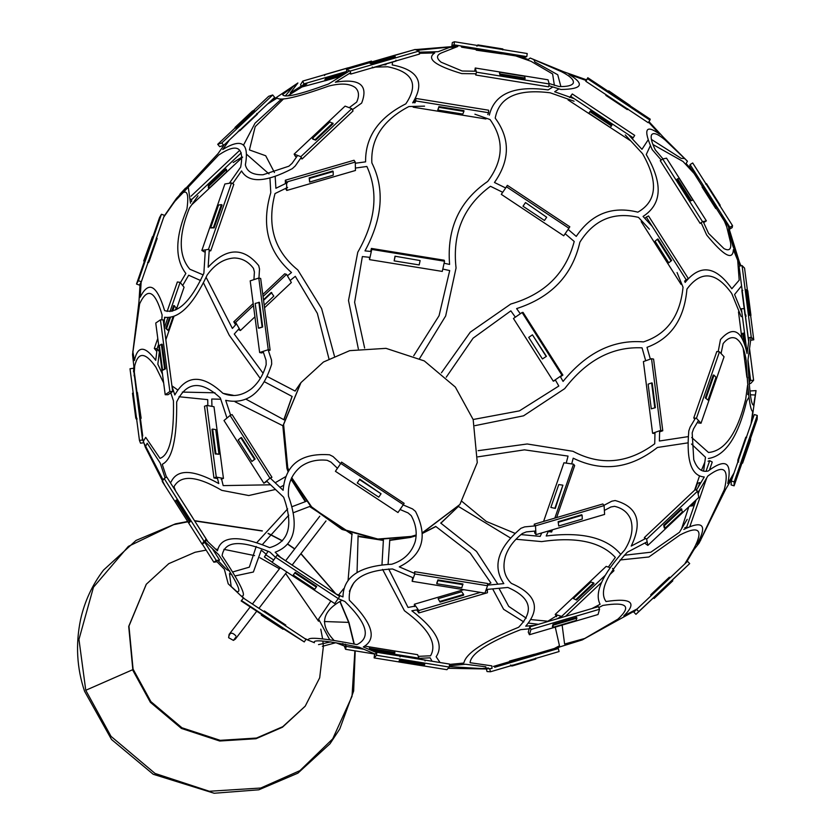 <?xml version="1.0" encoding="UTF-8"?>
<svg xmlns="http://www.w3.org/2000/svg" width="835" height="835" viewBox="0 0 835 835"><rect width="100%" height="100%" fill="white"/><g stroke="black" fill="none" stroke-linecap="round" stroke-linejoin="round"><path stroke-width="1.25" d="M206.819 405.424L213.99 406.739L223.446 478.403L216.275 477.088L206.819 405.424L204.491 406.269L213.948 477.923L216.275 477.088M223.446 478.403L221.118 479.238M213.948 477.923L217.559 478.58M273.63 559.961L265.874 554.847L268.066 551.183M280.612 557.415L331.464 591.023M266.104 554.148L264.392 557.008L265.874 554.847M264.392 557.008L272.22 562.164M480.428 592.38L418.773 610.542L414.369 604.227L463.749 589.677M486.763 589.447L487.379 590.324L485.74 590.804M414.431 606.638L414.369 604.227M416.707 609.905L418.826 612.953L418.773 610.542M418.826 612.953L487.431 592.735L487.379 590.324M550.599 530.34L549.9 530.549M543.595 521.426L563.928 462.788L573.541 464.177L554.837 518.117M548.209 531.53L551.632 532.02L550.495 530.632M551.632 532.02L552.394 529.808M556.632 517.585L574.668 465.565L573.541 464.177M561.955 375.218L553.302 381.188L513.452 318.479L522.105 312.509L561.955 375.218L562.894 375.092L523.044 312.384L522.105 312.509M555.505 380.186L553.302 381.188M560.452 376.773L562.894 375.092M444.533 261.209L442.289 271.417L369.519 259.633L371.763 249.425L444.533 261.209L444.157 260.207L371.387 248.423L371.763 249.425M369.519 259.633L369.435 257.295M370.719 251.46L371.387 248.423M263.056 296.519L286.562 274.371L291.352 282.522L264.549 307.781M254.936 316.83L240.407 330.524L235.616 322.373L253.454 305.568M240.407 330.524L238.319 329.501M262.785 294.463L284.725 273.796L286.562 274.371M253.182 303.512L233.779 321.799L235.616 322.373M233.779 321.799L235.574 324.846M605.041 575.503L561.642 616.397L555.223 614.393L606.168 566.391L609.905 567.56M556.59 616.721L555.223 614.393M559.273 617.566L560.285 617.879M562.185 617.316L561.642 616.397M565.577 616.313L601.753 582.225M609.634 574.804L613.955 570.722L612.587 568.395M660.725 430.369L652.594 433.271L643.399 361.597L651.53 358.695L660.725 430.369L662.781 430.756L653.575 359.081L651.53 358.695M654.974 433.542L652.594 433.271M659.619 431.883L662.781 430.756M568.917 228.247L563.719 235.783L501.292 194.357L506.49 186.81L568.917 228.247L569.804 226.786L507.377 185.349L506.49 186.81M501.292 194.357L502.618 192.259M505.592 187.938L507.377 185.349M355.272 162.063L355.459 170.486L286.76 190.463L286.582 182.04L355.272 162.063L354.03 160.257L285.33 180.235L286.582 182.04M286.76 190.463L285.507 188.459M285.33 180.235L285.403 183.648M156.803 351.483L154.318 348.425L157.784 338.436M164.464 319.179L165.069 317.415M167.136 311.465L177.364 281.969L180.109 282.366L184.065 287.23L176.321 309.576M173.941 316.444L165.852 339.772M159.767 353.508L159.172 353.414M159.558 351.879L157.063 348.821L158.577 344.469M164.297 327.978L167.835 317.759M169.975 311.591L180.109 282.366M154.318 348.425L157.063 348.821M179.671 497.357L192.561 517.543M212.33 548.658L219.574 560.055L216.307 560.483L204.784 542.364M192.509 517.543L208.03 541.873M219.574 560.055L218.3 560.932M202.247 543.971L213.833 562.195L216.307 560.483M217.1 561.757L213.833 562.195M363.872 649.254L346.191 646.384L345.314 644.119M365.041 646.165L417.615 654.682L418.961 658.168L371.575 650.496M344.208 645.82L345.554 649.306L346.191 646.384M345.554 649.306L375.197 654.108L359.102 647.209C327.163 640.654 312.28 639.161 314.43 642.72L305.568 639.067M418.773 659.034L418.961 658.168M302.113 158.953L353.059 110.951L351.806 108.665L300.861 156.667L302.113 158.953L300.569 158.368M300.861 156.667L294.139 154.12L295.381 156.406L296.613 156.876M294.139 154.12L345.085 106.118L351.806 108.665M270.133 350.126L260.677 278.462L258.787 278.034L268.244 349.698L270.133 350.126L268.421 350.69M258.787 278.034L250.197 280.863L259.643 352.527L261.543 352.954L263.411 352.339M259.643 352.527L268.244 349.698M403.347 504.653L397.982 512.533L335.42 471.305L340.795 463.425L403.347 504.653L404.13 503.338L341.567 462.11L340.523 463.644M337.403 468.226L335.42 471.305M340.795 463.425L341.567 462.11M604.102 505.603L604.592 514.423L535.986 534.64L535.496 525.82L604.102 505.603L602.849 503.964L534.243 524.182L534.348 525.966M534.63 531.112L534.744 533.001L535.986 534.64M487.536 585.158L503.829 583.613C492.149 566.276 497.848 547.843 520.925 528.304L524.641 526.885L535.496 525.862L534.243 524.182M719.467 351.827L724.07 356.775L701.024 423.23L696.432 418.283L719.467 351.827L716.806 351.525L693.76 417.98L694.856 419.16M697.569 422.072L698.363 422.927L701.024 423.23M696.432 418.283L693.76 417.98M662.677 158.994L666.528 158.17L706.379 220.868L702.538 221.703L662.677 158.994L660.276 160.696L700.127 223.394L701.306 223.143M703.613 222.642L706.379 220.868M702.538 221.703L700.127 223.394M475.783 75.025L548.553 86.798L549.221 83.959L476.451 72.175L475.783 75.025L475.428 73.772M549.221 83.959L548.021 79.795L475.251 68.011L474.708 71.278M475.251 68.011L476.451 72.175M209.157 251.043L210.764 250.782L233.81 184.326L231.514 182.917L224.897 183.982L201.851 250.437L204.147 251.846L205.212 251.679M210.764 250.782L208.468 249.373L201.851 250.437M208.468 249.373L231.514 182.917M349.437 73.438L350.846 74.044L419.535 54.066L418.909 51.092L350.209 71.069L346.442 69.451L347.089 72.436M350.846 74.044L350.209 71.069M346.442 69.451L369.905 62.635M393.723 55.705L415.141 49.474L418.909 51.092M585.794 81.277L648.221 122.703L649.943 120.115L587.516 78.688L587.809 77.739L585.794 81.277L587.516 78.688M587.809 77.739L608.36 91.38M629.924 105.69L650.235 119.165L649.943 120.115M747.419 290.392L744.559 268.118L742.064 265.582L739.048 266.125L748.243 337.81L749.078 338.655M750.655 340.262L753.765 339.803L751.26 337.257L748.243 337.81M750.634 315.442L753.765 339.803M742.064 265.582L751.26 337.257M645.371 542.74L645.58 543.804L647.845 545.412L698.791 497.409L697.58 491.157L695.315 489.56L644.37 537.563L644.651 539.013M647.845 545.412L646.634 539.159L644.37 537.563M697.58 491.157L646.634 539.159M487.546 585.742L484.926 593.101L412.156 581.327L414.776 573.958L487.546 585.742L487.504 583.488L414.734 571.704L414.191 573.248M412.647 577.59L412.156 581.327M414.776 573.958L414.734 571.704M270.571 478.392L271.939 477.255L232.078 414.557L230.095 415.465L269.945 478.173L263.85 483.235L266.981 481.377M271.939 477.255L269.945 478.173M263.85 483.235L223.999 420.527L230.095 415.465M191.612 201.611L191.549 199.669L241.252 152.847M242.651 157.116L191.695 204.836M239.749 150.279L191.017 196.194M190.871 199.127L191.549 199.669M143.463 441.538L142.545 439.972L133.673 369.821M134.31 372.191L136.992 392.544M140.405 418.408L142.733 436.068M143.62 442.738L140.53 443.197L139.455 440.431L142.545 439.972M139.455 440.431L129.999 368.767L133.089 368.308M205.149 541.821L218.603 554.617C236.472 580.889 242.515 593.184 236.743 591.524L228.216 583.822L243.413 598.1L241.169 600.96L243.413 598.1L305.975 639.328L304.264 641.938L241.701 600.709M304.264 641.938L283.389 628.786M261.772 614.539L241.169 600.96M376.491 655.287L449.261 667.071L449.585 664.076L376.825 652.292L374.466 654.911L374.143 657.907L376.491 655.287L376.825 652.292M449.261 667.071L446.913 669.691L423.648 665.923M398.598 661.863L374.143 657.907M490.249 668.595L488.997 668.72M556.747 648.451L558.302 648.544L494.675 667.301M493.401 666.434L509.663 661.644M534.598 654.296L554.304 648.492M489.696 668.762L490.479 671.768L487.024 671.549L486.252 668.543M490.479 671.768L559.085 651.55L558.302 648.544M696.108 499.935L686.673 527.135L684.825 527.71M681.59 528.722L688.823 506.793M708.017 461.212L709.719 460.68L706.107 471.076M704.051 477.004L703.769 477.818M699.563 489.968L698.144 494.059M701.515 470.188L704.813 462.204M694.553 490.281L699.386 476.326M687.685 527.678L686.673 527.135M689.773 526.833L706.744 477.881M709.552 469.802L712.245 462.037L709.719 460.68M644.839 218.373L646.311 217.058L686.172 279.756L684.627 281.144M681.652 283.806L681.047 284.349L641.197 221.651L641.875 221.035M681.736 284.015L681.047 284.349M684.888 281.781L687.706 279.266M646.311 217.058L648.524 215.952L688.374 278.66L686.172 279.756M415.016 102.778L415.788 100.941L488.558 112.715L487.786 114.583M486.273 118.205L485.949 118.977L413.179 107.193L413.502 106.421M413.179 107.193L413.2 106.431M415.788 100.941L415.851 98.426L488.621 110.21L488.558 112.715M415.851 98.426L414.024 102.809M141.334 281.781L164.37 215.326L161.447 214.24L138.412 280.696L141.334 281.781L139.424 285.111L136.502 284.025L144.424 261.198M152.878 236.816L159.548 217.57L161.447 214.24M138.412 280.696L136.502 284.025M172.678 391.521L163.222 319.857L160.424 319.836L169.881 391.5L172.678 391.521L168.002 394.725L165.205 394.704L155.748 323.041L160.424 319.836M169.881 391.5L165.205 394.704M206.589 539.702L166.739 477.004L164.151 478.507L204.011 541.205L206.589 539.702L204.638 542.583L202.049 544.086L162.199 481.388L164.151 478.507M204.011 541.205L202.049 544.086M275.696 557.373L338.248 598.601L339.636 596.409L277.074 555.181L272.127 562.32L277.074 555.181M338.248 598.601L334.689 603.548L272.127 562.32M303.272 84.846L303.846 83.897L346.859 71.392M325.097 80.703L301.978 86.965M349.698 73.553L348.873 73.793M303.846 83.897L302.771 81.079L371.471 61.101L371.773 61.915M302.771 81.079L300.548 84.711L301.122 86.193M457.236 46.468L451.902 45.612L454.021 44.829L526.791 56.613L524.672 57.396L520.153 56.655M515.821 55.955L502.2 53.753M476.347 49.568L461.661 47.188M454.021 44.829L454.47 41.75L527.229 53.534L526.791 56.613M454.47 41.75L452.351 42.533L451.902 45.612M570.075 97.215L570.722 96.359L633.149 137.785L632.325 138.881M630.79 140.927L568.05 99.908L568.531 99.261M570.722 96.359L572.278 93.958L634.704 135.395L633.149 137.785M572.278 93.958L569.595 97.518M568.478 99.24L568.05 99.908M691.547 169.442L689.689 166.53L690.065 164.589L729.915 227.297L729.539 229.228L729.028 228.425M724.404 221.15L716.242 208.301M702.225 186.257L694.135 173.523M729.539 229.228L732.18 227.611L732.556 225.68L729.915 227.297M732.556 225.68L692.706 162.971L690.065 164.589M740.708 309.524L741.417 308.752L747.116 353.153M747.993 359.969L750.623 380.436L749.517 381.616M741.783 337.517L738.495 311.914L739.017 311.351M746.876 377.263L743.202 348.581M749.266 383.526L750.675 383.463L753.608 380.301L750.623 380.436M753.608 380.301L749.527 348.571M748.661 341.755L745.279 315.421M744.403 308.626L741.417 308.752M734.216 481.899L757.261 415.444L754.287 414.536L731.251 480.991L731.126 484.926L734.101 485.834L734.216 481.899L731.251 480.991M757.261 415.444L757.147 419.379L750.467 438.615M742.012 462.997L734.101 485.834M638.733 611.596L689.679 563.594L687.529 561.329L633.796 612.076L635.946 614.341L638.733 611.596L636.583 609.331M689.679 563.594L672.206 580.179M653.481 597.829L635.946 614.341M530.966 629.465L599.561 609.247L598.392 606.648L529.787 626.866L528.252 632.137L529.432 634.736L530.966 629.465L529.787 626.866M599.561 609.247L598.037 614.518L529.432 634.736M223.728 145.332L274.673 97.33L272.701 94.971L221.755 142.973L223.728 145.332L219.699 146.678L217.716 144.309L235.261 127.786M253.443 110.658L268.661 96.307L272.701 94.971M221.755 142.973L217.716 144.309M288.712 470.355L287.72 467.485L283.608 424.493L300.986 382.587L323.458 362.014L349.719 350.648L386.01 348.352L424.284 360.918L455.346 387.075L473.174 419.587L477.276 462.58L459.897 504.486L422.343 532.772M416.164 534.984L411.164 536.425L377.837 539.034L342.214 529.077L311.612 506.876L291.676 477.589M300.861 382.754L283.357 424.827L287.459 467.819L288.472 470.721M291.478 478.069L311.445 507.304L342.037 529.453L377.618 539.379L410.904 536.759L416.154 535.245M422.353 533.001L459.772 504.653M440.911 523.169L458.394 506.427L440.796 523.107M435.776 526.436L422.353 533.231M416.143 535.496L410.653 537.103L389.726 540.088M383.348 540.088L358.163 536.07M352.078 534.097L309.952 506.344M305.693 501.491L291.885 479.812M288.232 471.107L287.198 468.153L283.013 425.767M284.004 419.765L292.114 396.458M295.12 391.083L300.6 383.098M435.922 526.53L422.364 533.461M416.133 535.757L410.392 537.437L389.653 540.412M383.275 540.422L358.215 536.487M352.14 534.546L309.503 506.469M305.276 501.626L291.572 480.052M287.992 471.493L286.948 468.487L282.825 425.62M283.837 419.65L292.041 396.437M295.079 391.062L300.339 383.432M187.875 521.781L173.67 524.651L128.339 546.393L93.468 587.224L78.96 639.422L85.765 690.284L132.546 669.774L150.363 702.287L181.435 728.444L219.709 741.01L256.001 738.724L282.428 727.243L305.119 706.274M235.846 635.832C231.89 631.792 229.479 632.408 228.613 637.7L233.424 640.393L236.034 636.99M320.776 629.141L322.613 638.869M322.894 641.144L323.322 646.342M323.343 646.728L319.68 677.801L305.245 706.107L282.773 726.68L256.512 738.046L220.221 740.342L181.946 727.776L150.885 701.619L133.068 669.106L128.955 626.114L146.334 584.208L168.806 563.635L195.066 552.269L206.151 550.098M215.827 549.284L217.632 549.242M223.895 549.346L254.581 555.609M259.904 557.738L279.474 568.76M285.664 573.509L318.521 621.209M146.209 584.375L128.705 626.448L132.807 669.44L150.624 701.953L181.686 728.11L219.96 740.676L256.251 738.38L282.522 727.014L305.245 706.107M256.742 611.22L235.324 639.14L233.424 640.393L228.613 637.7L229.124 634.391L250.208 606.92M462.079 501.511L486.262 521.416L514.84 533.252M520.988 534.588L540.214 536.394L541.727 532.949M548.449 530.976L546.215 535.997C581.765 531.582 606.513 537.583 620.457 554.022M624.246 555.275L650.809 552.217L679.471 532.281L687.174 519.328M683.792 529.442C703.216 519.986 707.61 524.975 696.974 544.389L700.638 540.391M699.083 543.167L725.678 489.258L732.159 478.361M734.017 473.007L727.765 483.528C732.243 462.152 725.719 457.977 708.195 470.982C701.859 472.558 697.048 468.79 693.76 459.678L692.173 432.895L693.551 428.835L698.498 420.506M695.451 418.168L690.128 427.123L688.812 430.87C686.172 460.649 691.328 476.013 704.27 476.983L696.359 490.291M697.893 492.765L707.84 476.033C723.997 463.926 729.487 468.456 724.31 489.634L699.072 543.157L694.052 549.493L686.36 562.435M684.804 563.886L693.937 548.532C703.853 529.651 699.166 525.142 679.888 535.016L648.889 556.987L619.998 559.993M608.35 567.069L615.332 557.394C600.803 541.8 576.254 536.529 541.675 541.602L515.978 539.243M510.3 537.886L458.384 506.417M389.799 539.754L388.098 564.23M388.672 568.959L408.033 607.431L415.632 606.033M418.147 609.644L411.843 610.792C436.141 629.506 444.241 644.818 436.141 656.738L440.055 662.531M449.313 666.622L482.035 668.595L488.454 667.99M488.433 668.365L486.283 668.574L488.089 668.584M449.397 665.777L465.512 664.253L485.824 666.789L485.991 668.981L492.003 668.438L491.836 665.86L470.053 662.708C471.013 653.544 487.89 642.522 520.685 629.653L529.213 628.838M535.037 625.311L525.716 626.198C540.934 608.433 536.153 594.165 511.364 583.394C504.256 576.526 502.284 567.476 505.436 556.246C508.317 547.729 513.963 540.141 522.355 533.492L526.353 531.895L535.788 530.997M486.21 589.5L507.868 587.454C530.945 597.547 534.525 610.813 518.629 627.273C484.227 641.144 465.961 653.074 463.842 663.063L449.554 664.42M485.991 668.981L448.155 668.292M432.071 661.236L430.14 657.813L418.919 658.356M418.262 656.352L430.557 655.788C437.467 643.66 428.752 628.64 404.422 610.719L382.597 569.397M381.981 564.606L383.411 539.744M310.401 506.208L293.586 512.627M288.753 515.195L262.503 544.441M266.229 554.252L261.24 550.129L253.381 572.017L235.272 575.889M231.942 574.689L229.468 573.593L231.191 586.587M244.561 598.862L241.639 596.075C246.92 596.785 240.396 583.321 222.089 555.703C224.469 540.85 240.428 539.66 269.966 552.112L275.498 557.373M280.925 557.707L275.164 552.227C294.765 544.796 299.212 526.102 288.482 496.157C287.595 483.893 291.749 474.009 300.955 466.514C308.313 461.306 317.06 459.229 327.184 460.294L330.984 462.12L337.476 468.299M340.596 463.717L333.071 456.557L329.575 454.783C300.84 452.758 285.351 464.594 283.107 490.302L270.216 478.048M266.563 480.981L283.66 497.232C293.701 525.319 289.025 542.124 269.642 547.645C238.34 534.755 220.941 535.809 217.434 550.818L206.266 540.193M228.216 583.822L224.344 569.22L215.973 560.723M217.684 560.306L227.026 569.825L229.719 570.91M232.944 571.891L249.321 567.163L256.209 546.476M256.992 542.406L287.658 508.87M292.25 506.605L306.121 501.365M283.211 425.913L235.032 401.771M220.743 399.224L211.746 399.015L211.954 406.363M207.852 405.622L207.706 399.641L179.024 396.74M163.65 382.91L155.894 367.139C145.269 352.046 138.203 351.608 134.706 365.845L134.08 375.854M133.548 371.815L133.882 366.492L132.546 354.698L139.622 303.856C147.482 286.864 154.986 290.57 162.115 314.983L161.813 319.847M164.036 326.026L164.578 317.269C178.93 319.095 193.135 304.984 207.216 274.913C214.845 264.33 223.811 258.693 234.134 257.984C241.879 258.109 248.329 261.574 253.475 268.369L254.404 272.001L253.934 279.631M258.944 278.065L259.508 269.027L258.714 265.613C243.34 246.92 226.483 247.463 208.145 267.242L209.23 249.832M205.326 249.874L203.876 273.254C190.735 301.592 177.646 314.054 164.631 310.641C156.782 284.86 148.64 280.383 140.196 297.197L141.136 282.126M140.071 283.983L138.944 302.082L132.525 354.687M132.796 351.316L134.425 360.532C137.65 345.544 144.747 345.471 155.727 360.334L157.126 348.894M159.391 351.681L157.825 364.185L162.491 374.143M171.927 385.843L177.573 389.841M182.333 392.085L214.971 392.794M223.477 393.442L233.205 395.268M245.96 399.182L284.171 419.89M328.948 358.789L317.352 313.386L295.298 276.333L290.152 280.466M287.407 275.811L291.498 272.534C267.962 252.024 261.052 225.398 270.78 192.687L269.955 178.085M269.047 173.951L246.899 154.548M242.087 157.001L233.205 162.533M243.486 145.175L255.019 123.204L281.541 99.01M285.299 95.941L293.022 86.663M349.729 70.787L328.52 84.001C299.494 94.647 284.192 98.165 282.606 94.553L297.897 82.968L269.851 101.88M267.576 104.02L277.157 98.06C280.55 101.129 297.719 97.131 328.687 86.078C340.732 83.009 349.583 83.5 355.23 87.529C358.998 90.994 359.478 95.858 356.67 102.1L349.207 107.684M352.37 109.698L361.639 103.102C368.611 85.17 359.843 78.219 335.336 82.227L350.564 72.739M297.897 82.968L290.225 92.977L305.61 83.385M306.821 83.949L287.772 95.816M283.587 98.843L255.207 126.628L249.415 149.935L265.718 155.759L274.464 172.553M275.195 176.592L275.894 188.282L287.449 182.646M287.626 187.437L275.028 193.553C266.668 225.408 274.245 250.865 297.782 269.924L321.6 308.512L334.417 356.065M413.722 355.762L439.053 315.734L449.7 270.561L442.811 269.068M444.095 263.234L449.595 264.424C446.735 228.508 459.438 200.849 487.703 181.446C503.557 160.247 504.33 139.612 490.03 119.53L474.917 114.207M489.331 115.126C494.529 93.687 514.141 85.285 548.146 89.909L552.697 87.059M554.388 85.389L552.613 73.96L531.05 61.32L509.903 53.878M514.235 54.578L528.2 59.494L530.173 58.022L561.527 71.706C570.566 76.329 574.438 80.212 573.165 83.354C571.558 85.671 566.892 86.736 559.147 86.548L549.096 83.521M548.814 85.692L560.932 89.481C582.413 89.188 585.105 84.168 569 74.43L586.295 80.525M586.713 79.889L563.855 71.831L530.173 58.012M533.815 59.442L534.817 61.926L557.738 74.764L560.89 86.589M558.605 89.094L554.659 91.777L574.219 98.676M574.073 101.212L550.182 92.8C517.408 88.667 499.09 97.121 495.218 118.153C510.342 138.694 510.091 160.143 494.466 182.489L505.686 187.979M502.712 192.3L490.458 186.278C463.675 205.995 452.205 233.226 456.056 267.983L445.671 315.954L419.629 358.465M473.142 419.504L519.412 410.872L558.813 386.031L555.285 379.81M560.233 376.397L563.072 381.407C586.494 352.6 613.297 339.427 643.472 341.891C666.946 334.261 680.139 316.037 683.04 287.219L677.06 272.544M685.149 282.428C700.158 263.787 715.72 265.895 731.836 288.743L739.194 280.174L737.702 260.374M736.094 253.923L729.466 233.56M726.565 226.452L721.534 214.104M723.246 216.797L726.147 223.916M726.356 221.755L726.335 225.147L730.583 242.599C731.45 249.31 729.247 251.314 723.987 248.621L708.591 233.414L703.174 221.567M701.118 222.695L706.671 235.011C723.914 255.938 732.817 260.844 733.36 249.717L739.987 265.958M740.937 265.78L732.827 245.907L728.809 230.47L728.684 227.433L739.236 261.605M741.574 285.841L734.581 294.515L741.887 312.426M741.188 316.663L731.731 293.471C715.919 271.615 700.993 270.154 686.934 289.098C684.356 319.064 671.048 338.478 647.01 347.318L650.35 359.113M645.695 360.772L642.063 347.84C612.504 346.452 586.723 360.052 564.721 388.63L523.555 415.82L474.958 425.652M292.187 396.489L264.549 381.835M260.269 378.495L229.207 335.179L203.604 283.117M200.703 280.581L188.679 275.216L182.656 285.497M180.391 282.721L185.85 273.442C174.745 258.975 175.11 237.495 186.957 209C189.806 188.272 185.151 186.591 172.96 203.97L163.743 217.121M164.015 216.349L173.189 203.093L218.551 155.133C237.036 142.764 244.415 146.741 240.689 167.073L229.343 183.262M232.652 183.616L241.534 170.935C248.736 183.293 265.666 182.531 292.333 168.639L295.246 165.956L301.258 157.387M297.615 155.435L292.093 163.316L288.91 166.186L262.983 174.776C252.828 174.995 246.962 171.697 245.365 164.881C249.331 142.9 241.795 137.785 222.747 149.517L229.448 139.956M224.072 145.019L218.092 153.556L176.561 198.281L173.179 203.093M179.786 194.336L185.537 188.094M188.219 186.769L190.495 203.197M198.02 195.818L189.378 208.145C178.398 235.668 178.554 256.032 189.848 269.225L203.218 274.903M206.182 277.46L232.391 328.437L236.472 323.834M239.217 328.489L234.27 334.052L263.077 373.245M267.367 376.595L295.173 391.093M358.34 348.842L348.508 300.496L357.766 252.243C375.687 220.972 378.725 192.384 366.878 166.478L355.407 168.054M355.303 163.243L365.594 161.854C365.239 136.94 378.662 117.599 405.831 103.832C418.961 84.283 412.928 71.935 387.743 66.779L375.364 67.092M383.119 64.827L385.968 64.765L385.989 63.992M392.502 55.882L414.045 49.797M415.423 49.599L451.672 46.635L438.135 51.697L419.139 52.167M419.379 53.315L434.753 52.929C426.08 58.69 435.077 65.579 461.734 73.595L476.075 73.762M476.18 71.236L462.162 71.006L441.13 62.207C435.974 58.032 436.35 54.828 442.279 52.595L457.789 46.478M454.073 46.676L450.326 47.021L455.179 46.896M461.285 46.75L465.272 46.645M467.245 46.969L461.661 47.104M455.399 47.261L444.919 47.522L417.093 50.319M392.46 62.114L392.241 64.932C418.398 69.942 425.203 82.582 412.647 102.841M424.556 106.139L408.879 106.536C382.921 120.167 370.583 138.954 371.867 162.898C384.893 188.908 382.607 218.227 364.999 250.876L371.304 251.523M370.02 257.357L362.359 256.564L354.614 302.291L364.634 348.038M441.423 372.807L470.272 332.163L510.759 304.034C544.712 294.191 565.859 273.337 574.209 241.472L565.149 233.716M568.113 229.406L576.254 236.399C591.524 213.802 612.055 205.723 637.867 212.163C656.999 201.183 658.554 181.686 642.543 153.671L625.279 134.957M628.421 134.644L641.969 149.319L648.033 140.029M651.404 139.414L681.203 158.399L684.731 158.462M663 158.932L655.339 149.945C651.77 142.67 650.486 137.691 651.498 134.978C653.221 132.139 657.761 133.798 665.109 139.967L687.445 161.228L663.804 137.712L648.952 121.618M648.576 122.171L659.65 134.174C645.507 123.977 643.023 129.133 652.208 149.642L661.216 160.028M687.445 161.228L686.12 163.566L696.703 175.037M699.292 179.107L683.009 161.468L652.907 144.507M650.319 145.791L646.238 154.559C663.157 183.491 662.092 204.116 643.054 216.432L652.125 226.264M649.411 229.207L638.483 217.371C613.474 211.547 593.935 219.814 579.876 242.192C572.372 275.268 551.288 297.406 516.614 308.595L520.299 313.751M515.352 317.164L510.853 310.86L473.101 338.165L446.255 377.18M478.121 450.681L527.198 443.98L572.987 451.297C600.699 466.014 627.951 463.508 654.723 443.782L654.995 432.415M659.65 430.756L659.379 441.016L688.134 436.632M691.704 437.488L708.497 452.486C724.853 451.036 737.253 433.292 745.686 399.276L747.576 385.342M748.588 377.827L748.922 375.312M750.164 376.867L749.152 384.382M748.223 391.208L747.784 394.527L748.494 393.316M749.913 390.989L756.03 390.613L753.661 404.996C751.166 405.925 749.266 391.062 747.93 360.407L751.051 337.288M749.214 337.632L747.064 353.57C741.939 330.034 733.078 325.368 720.469 339.584L718.183 351.681M721.064 353.539L723.131 343.602C727.368 338.311 731.606 336.557 735.823 338.352C741.156 341.557 744.632 349.197 746.24 361.252C747.951 393.859 750.122 410.601 752.742 411.488L751.072 423.794M751.542 422.447L756.04 390.613M755.362 395.018L750.446 394.788M749.016 397.053L746.657 401.103C738.244 436.601 725.49 455.743 708.383 458.519M703.654 470.815L705.481 457.267L691.495 444.032M687.789 442.884L657.406 447.476C630.362 468.79 602.296 472.359 573.196 458.185L571.704 463.905M566.213 463.122L568.05 456.087L524.463 449.846L477.881 456.849M440.682 523.034L476.524 551.444L497.858 584.176M498.965 588.289L508.724 606.398L526.217 618.15M531.144 619.601L547.843 621.219L557.655 615.155M561.329 616.303L557.362 618.735M562.132 625.102L564.606 644.035L585.189 638.347M598.799 607.556L602.839 605.438C626.876 601.565 631.918 606.126 617.973 619.111L582.266 639.913L635.299 610.594M636.865 609.059L623.808 615.917C637.46 602.536 631.531 597.735 606.012 601.524C599.081 591.796 606.158 575.378 627.242 552.269L647.146 541.811M645.674 538.481L631.229 546.069C642.846 521.865 637.491 506.678 615.165 500.53L611.794 501.198L603.903 505.352M604.373 510.415L610.938 506.97L614.529 506.323C622.492 508.16 627.878 512.492 630.686 519.328C633.629 528.774 631.604 538.992 624.632 550.004C602.338 574.657 594.155 592.756 600.083 604.279L591.994 608.527M582.266 639.913L559.502 647L554.325 649.713M548.96 651.3L559.471 645.779L555.265 627.127M538.439 624.309L528.607 623.119M523.795 621.918L503.63 609.32L492.65 588.894M487.525 584.396L490.928 582.997L470.157 552.989L435.63 526.353M358.1 535.642L357.046 572.612M353.779 582.851L349.385 591.284M341.891 600.208L341.411 600.626C321.83 611.512 319.356 624.747 333.969 640.309M342.465 643.587L345.575 644.787M346.128 646.697L335.858 642.699L322.373 646.321M376.533 652.615L363.308 646.958C377.326 638.879 372.661 623.275 349.322 600.156C347.892 580.92 362.286 570.524 392.513 568.969L413.377 577.903M414.765 573.499L399.276 566.861C422.771 555.16 428.178 536.675 415.506 511.417L412.542 508.933L403.169 504.914M400.048 509.496L408.117 512.951L411.248 515.686C416.028 524.453 417.333 533.158 415.162 541.779C411.519 552.937 403.722 560.421 391.772 564.23C359.572 565.879 343.3 576.776 342.976 596.921L335.691 593.81M338.217 598.632L344.876 601.492C367.16 623.181 371.189 637.554 356.973 644.599C323.594 638.149 307.395 636.635 308.397 640.08L304.702 638.493M318.521 644.62L330.806 641.854M329.616 639.568L318.594 619.09L330.879 601.033M338.582 595.042L343.613 588.738M348.08 580.325L352.005 533.638M292.187 479.582L290.517 480.824M283.336 485.479L279.976 487.327M275.498 489.467L248.767 495.531L221.797 490.364C196.747 475.741 180.809 474.52 173.993 486.701L175.611 490.959M164.965 485.74L145.311 447.111L147.19 443.197L160.184 463.028L165.111 477.944M166.489 477.15L162.24 464.302C172.271 459.521 177.083 438.73 176.676 401.917C186.549 381.48 201.099 380.165 220.325 397.94L226.974 418.053M230.627 415.214L225.701 400.32C247.254 404.881 262.587 392.794 271.699 364.05L271.521 360.062L268.108 349.74M263.098 351.389L266.062 360.355L266.177 364.655C263.286 374.946 258.359 382.994 251.387 388.818C241.91 395.884 232.391 397.356 222.83 393.233C202.258 374.122 186.257 374.696 174.828 394.955L172 386.407M170.799 392.805L173.44 400.8C174.139 435.745 169.662 454.939 160.007 458.373L145.718 437.373L143.37 441.256L145.3 447.122M142.962 439.92L142.253 437.77M142.138 436.945L142.576 438.26M144.497 444.063L163.138 480M170.1 482.286L171.06 482.035C177.166 468.811 193.073 469.312 218.77 483.548L217.236 477.265M221.338 478.017L223.175 485.605L270.582 484.801M275.174 482.766L285.424 476.775M215.221 453.948L211.965 429.315L212.664 429.065L215.743 429.628L218.989 454.261L215.221 453.948L215.921 453.697L212.664 429.065M218.989 454.261L215.921 453.697M438.124 598.674L440.024 602.108L438.124 598.674L461.703 591.733L463.592 594.436L463.613 595.157L440.024 602.108M463.592 594.436L440.003 601.388M550.849 507.419L555.306 508.431L550.849 507.419L558.772 484.571L562.894 485.166L555.306 508.431M562.894 485.166L554.972 508.014M542.416 358.946L546.414 356.347L542.416 358.946L528.722 337.392L532.427 334.825L546.414 356.347M532.427 334.825L546.132 356.378M395.007 256.209L420.13 260.562L419.17 264.935L394.151 260.885L395.007 256.209L420.13 260.562M394.151 260.885L395.122 256.512M263.484 299.734L271.218 292.448L273.817 296.112L264.204 305.182M263.568 300.349L271.761 292.626M573.363 598.518L576.526 600.073L573.363 598.518L590.877 582.016L593.622 582.872L594.04 583.571L576.526 600.073M593.622 582.872L576.108 599.373M651.29 408.816L655.381 407.678L651.29 408.816L648.117 384.173L651.603 382.931L652.218 383.046L655.381 407.678M651.603 382.931L654.765 407.563M525.486 202.561L546.685 217.246L544.462 220.471L523.002 206.235L525.486 202.561L546.685 217.246M523.002 206.235L525.225 202.999M309.169 177.897L332.789 171.029L333.165 171.572L333.238 175.183L309.628 182.051L309.169 177.897L309.545 178.44L333.165 171.572M309.628 182.051L309.545 178.44M171.686 311.319L173.68 305.558L176.206 307.76L175.423 310.015M173.075 316.768L168.284 330.608L165.758 328.405L166.582 328.52L170.403 317.509M172.636 311.079L174.505 305.683M169.484 317.655L165.758 328.405M168.284 330.608L166.582 328.52M206.203 539.097L205.567 539.598M369.3 646.885L369.686 649.254L369.3 646.885L394.318 650.935L394.892 652.427L394.704 653.304L369.686 649.254M394.892 652.427L369.884 648.378M524.683 76.267L524.996 78.897L499.988 74.847L499.476 73.062L499.674 72.217L524.683 76.267M499.988 74.847L499.674 72.217M500.186 74.002L525.194 78.052M690.555 200.891L692.925 200.024L690.555 200.891L676.851 179.337L677.582 178.826L679.22 178.471L692.925 200.024M677.582 178.826L691.276 200.379M705.304 397.888L708.07 400.101L705.304 397.888L713.226 375.051L714.019 375.134L715.992 377.253L708.07 400.101M706.097 397.982L714.019 375.134M558.145 521.708L558.73 525.987L558.145 521.708L581.734 514.757L582.099 515.258L582.319 519.036L558.73 525.987M582.099 515.258L558.521 522.199M359.781 479.207L357.255 482.985L359.781 479.207L381.052 493.777L378.756 497.149L357.255 482.985M359.551 479.603L381.052 493.777M255.186 303.439L259.435 302.353L262.681 326.986L258.996 328.197L258.433 328.071L255.186 303.439M262.681 326.986L258.433 328.071M262.117 326.861L258.871 302.228M329.919 121.91L333.175 123.684L315.661 140.186L312.77 139.101L312.405 138.412L329.919 121.91M315.661 140.186L312.405 138.412M332.8 123.006L315.286 139.508M745.947 315.014L745.039 315.181L741.877 290.538L742.774 290.371M745.039 315.181L746.104 316.267M605.845 95.378L627.304 109.615L627.816 108.842M372.264 67.812L372.306 67.03M372.504 67.917L396.114 61.049L395.926 60.162M221.379 204.606L222.058 205.024L214.146 227.871L210.618 227.903L218.54 205.055L221.379 204.606L213.457 227.444L210.618 227.903M214.146 227.871L213.457 227.444M395.101 56.289L395.289 57.187L371.679 64.055L370.062 63.366L369.874 62.468L393.483 55.601L395.101 56.289L371.481 63.157L369.874 62.468M371.679 64.055L371.481 63.157M630.06 105.471L629.548 106.254L608.089 92.007L608.725 90.827L630.06 105.471L608.725 90.827M608.089 92.007L608.6 91.234M747.774 290.747L750.936 315.39L750.028 315.557L748.953 314.461L745.791 289.829L746.699 289.661L747.774 290.747M748.953 314.461L749.861 314.294L746.699 289.661M750.936 315.39L749.861 314.294M682.414 511.855L664.9 528.357L664.222 527.877L663.7 525.194L681.214 508.692L682.414 511.855M663.7 525.194L664.378 525.674L681.892 509.173M664.9 528.357L664.378 525.674M461.807 587.809L436.799 583.759L436.788 583.08L437.905 579.928L462.924 583.978L461.807 587.809M437.905 579.928L437.916 580.607L462.934 584.657M437.916 580.607L436.799 583.759M240.824 437.759L241.43 437.488L255.124 459.041L251.919 461.484L238.215 439.93L240.824 437.759L254.529 459.313L251.919 461.484M255.124 459.041L254.529 459.313M314.764 589.259L293.262 575.085L295.204 572.309L316.705 586.483L314.764 589.259M295.204 572.309L294.786 572.967L316.288 587.141M294.786 572.967L293.262 575.085M161.353 344.26L162.199 344.27L165.445 368.903L162.606 370.27L159.349 345.638L161.353 344.26L164.61 368.893L162.606 370.27M165.445 368.903L164.61 368.893M254.237 110.387L254.832 111.097L237.317 127.598L235.585 128.172L234.99 127.463L252.504 110.961L254.237 110.387L236.722 126.889L234.99 127.463M237.317 127.598L236.722 126.889M476.827 46.175L477.87 44.913L477.735 45.841M502.753 49.891L502.879 48.962L477.87 44.913M705.679 184.097L706.473 183.616L720.167 205.17L720.01 205.995M719.373 205.65L720.167 205.17M750.508 440.327L742.586 463.174L741.699 462.903L749.663 438.375L750.561 438.646L750.508 440.327M741.741 461.223L742.639 461.494L750.561 438.646M742.586 463.174L742.639 461.494M576.317 620.426L552.728 627.377L552.373 626.594L553.031 624.34L576.62 617.389L576.317 620.426M553.031 624.34L553.386 625.123L576.975 618.171M552.728 627.377L553.386 625.123M424.712 663.95L399.694 659.9L399.6 660.798L424.608 664.848L424.712 663.95M424.608 664.848L423.606 665.965L398.587 661.915L399.694 659.9M398.587 661.915L399.6 660.798M190.37 521.457L176.676 499.904L175.893 500.353L189.597 521.906L190.37 521.457L188.752 523.138L175.058 501.584L175.893 500.353M188.752 523.138L189.597 521.906M145.426 259.842L153.348 236.994L152.471 236.67L144.549 259.508L145.426 259.842L144.612 261.261L143.735 260.938L152.471 236.67M144.549 259.508L143.735 260.938M348.289 68.689L347.965 67.844L324.356 74.712L324.679 75.557M672.165 580.127L654.65 596.628L655.298 597.307L672.812 580.805L672.165 580.127M672.812 580.805L654.108 598.486L653.461 597.808L654.65 596.628M654.108 598.486L655.298 597.307M510.529 664.984L510.759 665.881L512.241 665.975L512.001 665.077M535.59 658.126L535.819 659.024L512.241 665.975M261.846 614.414L261.334 615.197L261.846 614.414M262.075 614.309L283.576 628.484L283.065 629.266L261.334 615.197M261.564 615.092L283.065 629.266M136.658 417.709L135.74 417.844L132.483 393.212L133.412 393.076M137.128 418.899L136.199 419.034L135.74 417.844M208.312 185.474L225.826 168.983L226.515 169.526L226.577 171.864L209.063 188.366L208.374 187.812L208.312 185.474L209 186.028L226.515 169.526M209.063 188.366L209 186.028M139.748 417.249L136.491 392.617L137.42 392.471L141.136 418.293L140.207 418.429L139.748 417.249L140.666 417.114L137.42 392.471M141.136 418.293L140.666 417.114M264.309 610.917L285.81 625.091L285.299 625.874M425.036 660.955L425.14 660.057L400.122 656.007L400.028 656.905M509.507 661.069L509.747 661.978L511.218 662.072L510.989 661.163L509.507 661.069L534.567 654.212L534.807 655.12L511.218 662.072M534.567 654.212L510.989 661.163M689.553 506.146L692.664 505.822L689.574 506.093M695.294 489.571L697.476 483.298L699.834 482.567L700.419 483.465M699.834 482.567L698.258 487.087M692.695 503.15L691.912 505.415M692.664 505.822L694.031 501.898M668.772 262.795L671.632 260.499L668.772 262.795L655.078 241.242L657.27 239.269L657.928 238.946L671.632 260.499M657.27 239.269L670.964 260.823M438.918 106.588L463.936 110.637L463.916 111.389L462.799 114.071L437.79 110.022L438.918 106.588L438.907 107.339L463.916 111.389M437.79 110.022L438.907 107.339M148.348 260.927L149.225 261.251L157.147 238.403L156.27 238.079M149.225 261.251L148.411 262.681L147.534 262.347M347.026 72.196L325.754 78.386L326.078 79.231L345.022 73.72M341.171 76.121L325.128 80.786L324.805 79.941L325.754 78.386M325.128 80.786L326.078 79.231M502.179 53.889L476.253 50.173L477.296 48.921L477.161 49.839L502.179 53.889L502.315 52.97L477.296 48.921M476.253 50.173L477.161 49.839M611.909 125.208L590.449 110.961L589.98 111.681L611.439 125.928L611.909 125.208M611.439 125.928L610.291 127.452L588.832 113.205L590.449 110.961M588.832 113.205L589.98 111.681M716.733 207.268L715.772 208.583L702.078 187.03L702.235 186.205L703.028 185.714L716.733 207.268L715.772 208.583M702.235 186.205L715.939 207.758M745.144 345.147L743.599 333.175L742.712 333.217L743.745 341.327M745.874 357.86L744.611 359.207L745.812 358.841M744.611 359.207L743.286 348.821M741.845 337.622L741.449 334.574L742.712 333.217M738.724 461.995L737.827 461.724L737.879 460.043L738.777 460.315M737.879 460.043L745.801 437.196L746.699 437.467M670.014 577.862L669.367 577.183L651.864 593.685L652.5 594.363M651.864 593.685L650.663 594.864L651.31 595.543M238.163 131.252L239.895 130.678L239.301 129.968M239.895 130.678L257.399 114.176L256.804 113.466M85.765 690.284L111.024 736.366L155.059 773.45L209.324 791.267L260.77 788.021L299.922 770.642L332.706 738.871L352.015 696.369L354.885 650.82M353.946 643.879L348.675 622.388L339.918 601.576M324.304 621.522L348.675 622.388M335.555 593.716L300.84 553.73M294.64 548.981L287.72 544.232M282.366 540.923L268.056 533.502M262.253 531.018L194.785 520.957M187.698 521.499L175.486 523.837L135.99 540.454L103.55 570.065C92.32 584.792 84.679 601.242 80.609 619.403C75.474 644.182 76.799 668.136 84.565 691.265L111.525 739.497L153.222 774.275L214.157 793.25L258.819 789.806L297.897 773.158L330.002 743.766L339.761 728.965L353.654 691.015L355.209 650.872M354.249 643.942L348.988 622.555L340.095 601.461M335.889 593.894L300.944 553.595M294.745 548.846L287.825 544.096M282.48 540.798L268.16 533.346M262.357 530.862L194.607 520.685M258.954 608.339L286.822 572.006M292.166 565.034L325.984 520.946M319.795 516.187L285.633 560.723M280.289 567.696L252.41 604.039M726.377 221.745L728.694 227.433M451.672 46.614L457.789 46.457"/></g></svg>
